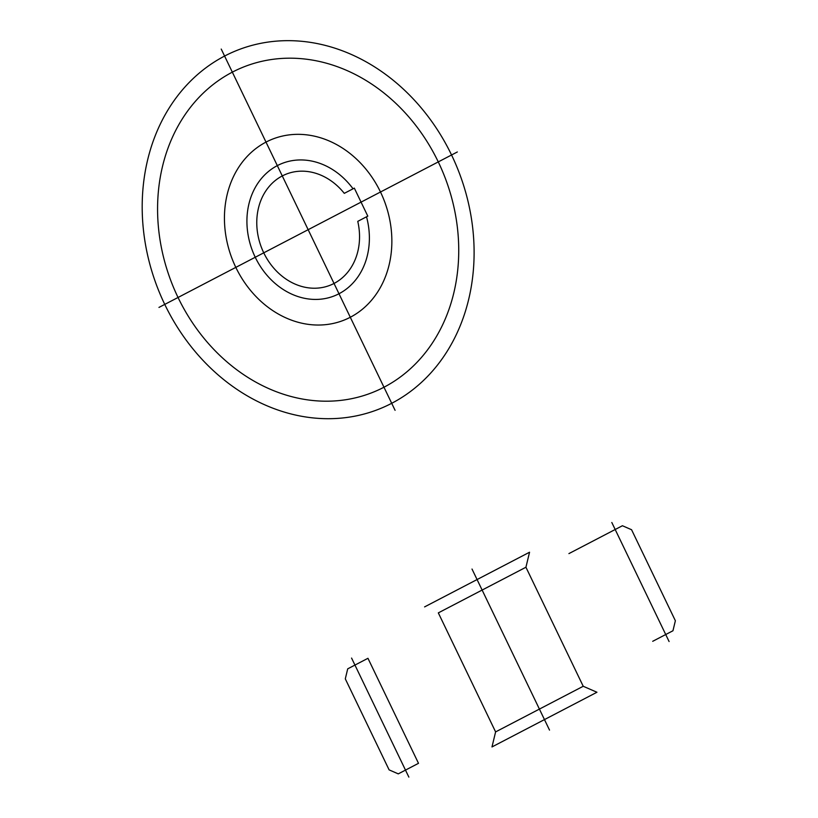 <?xml version="1.0" encoding="UTF-8"?>
<svg xmlns="http://www.w3.org/2000/svg" width="818" height="818" viewBox="0 0 818 818"><rect width="100%" height="100%" fill="white"/><g stroke="black" fill="none" stroke-linecap="round" stroke-linejoin="round"><path stroke-width="1.23" d="M457.334 151.974L158.968 307.415M395.084 410.319L221.228 49.07M366.525 216.801L357.763 221.361A59.734 49.98 68.6 0 1 333.713 283.621A59.734 49.98 68.6 0 1 263.682 252.68A59.734 49.98 68.6 0 1 281.965 176.105A59.734 49.98 68.6 0 1 344.286 193.355L354.327 188.13L367.803 216.136L366.525 216.801A71.186 59.561 68.6 0 1 303.907 298.171A71.186 59.561 68.6 0 1 252.905 192.21A71.186 59.561 68.6 0 1 353.049 188.794M568.919 553.602L622.416 525.739L631.568 529.727L675.371 620.75L672.958 630.76L652.713 641.302M354.94 665.075L367.957 658.296L418.499 763.317L398.264 773.869L389.112 769.871L345.298 678.848L347.711 668.838L354.94 665.075M596.946 692.253L491.986 746.936L495.606 731.905L583.224 686.271L596.946 692.253M424.593 606.895L529.553 552.222L525.933 567.242L438.325 612.876L495.606 731.905M525.933 567.242L583.224 686.271M611.813 522.497L669.093 641.527M351.576 658.071L408.857 777.1M472.017 569.052L549.522 730.096M232.332 72.158A175.042 146.473 68.6 0 0 178.038 297.476A175.042 146.473 68.6 0 0 383.969 387.231A175.042 146.473 68.6 0 0 438.274 161.913A175.042 146.473 68.6 0 0 232.332 72.158M382.057 195.4A97.322 81.432 68.6 0 0 237.128 169.796A97.322 81.432 68.6 0 0 305.267 323.887A97.322 81.432 68.6 0 0 382.057 195.4M456.424 165.809A192.915 161.422 68.6 0 0 169.428 107.587A192.915 161.422 68.6 0 0 298.611 415.697A192.915 161.422 68.6 0 0 456.424 165.809"/></g></svg>
